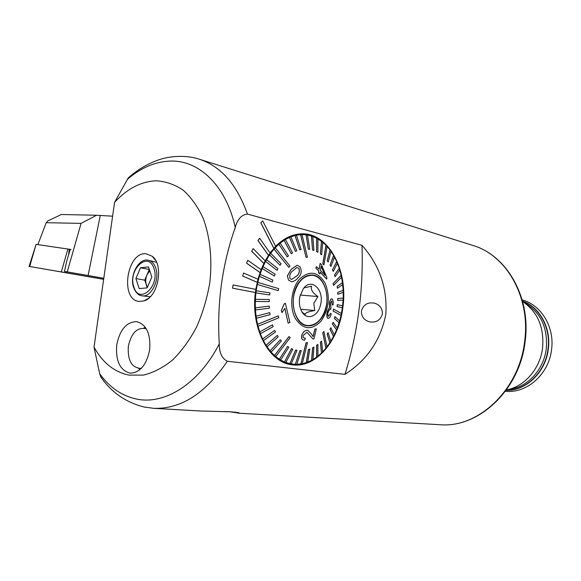 <?xml version="1.0" encoding="UTF-8"?>
<svg xmlns="http://www.w3.org/2000/svg" width="581" height="581" viewBox="0 0 581 581"><rect width="100%" height="100%" fill="white"/><g stroke="black" fill="none" stroke-linecap="round" stroke-linejoin="round"><path stroke-width="0.87" d="M146.078 253.759C126.585 251.595 119.679 300.413 139.382 301.445L144.023 300.878C158.243 297.094 164.147 264.798 152.186 256.243L146.078 253.759M382.407 313.907C382.472 308.482 379.894 304.916 374.672 303.217C367.853 301.902 363.437 304.517 361.426 311.038C361.375 316.696 364.098 320.298 369.603 321.852C376.234 322.862 380.504 320.211 382.407 313.907M229.713 411.747L239.111 413.156C239.968 412.786 237.026 412.328 230.301 411.784L200.568 411.007L153.558 408.312C180.691 409.329 205.282 393.649 227.331 361.259L344.983 374.36C367.156 360.024 380.766 340.03 385.813 314.372C387.498 288.205 379.56 265.183 361.992 245.298L247.433 214.091C236.91 184.482 220.802 166.166 199.094 159.136L472.716 245.393C506.327 254.928 530.722 297.174 524.665 341.192C519.399 389.887 478.257 428.27 439.94 424.718C478.955 428.197 519.915 389.691 525.151 341.337M232.632 288.191L255.451 292.519L255.88 289.36L233.075 284.959L232.553 288.183L255.379 292.512C250.614 328.243 268.742 362.232 291.553 364.723C315.432 368.812 338.897 341.047 342.841 307.625C348.484 270.347 328.367 232.022 300.936 233.86C291.945 234.317 283.513 238.471 275.634 246.329M255.807 289.345L257.986 279.258L243.562 273.012L242.713 276.098L257.151 282.301M257.913 279.229L261.116 269.678L247.717 260.281L246.547 263.171L259.976 272.533M261.051 269.635L265.183 260.862L253.134 248.588L251.682 251.21L263.767 263.462M265.132 260.811L270.078 253.04L259.649 238.246L257.957 240.527L268.422 255.313M270.042 252.982L275.663 246.38L262.706 220.918L260.804 222.806L273.811 248.283M522.602 301.561C537.548 311.685 544.215 327.052 542.618 347.67C540.257 368.71 524.367 386.881 506.407 389.895M94.028 347.104C102.706 362.798 114.377 372.138 129.04 375.115L143.456 375.108C153.384 372.675 163.079 367.657 172.542 360.06C181.621 351.069 189.631 340.074 196.567 327.074C202.667 313.21 207.061 298.503 209.756 282.962C212.45 259.562 210.09 236.917 203.183 218.289C197.816 206.742 191.178 197.395 183.262 190.248C174.823 184.547 165.839 181.395 156.325 180.807C141.292 181.366 127.377 188.535 114.58 202.311L94.028 347.104L99.678 373.728L100.702 376.815L103.251 380.235M227.331 361.259C221.906 358.448 219.219 352.66 219.284 343.901C216.822 303.478 222.145 264.645 235.247 227.403C237.506 219.153 241.565 214.716 247.433 214.091M133.456 174.554L128.285 177.888L114.58 202.311M149.666 349.806C150.806 333.93 146.485 324.547 136.717 321.656C126.513 321.859 119.853 329.609 116.745 344.903C115.517 361.019 120.006 370.438 130.202 373.169C140.094 372.682 146.579 364.897 149.666 349.806M344.983 374.36C357.874 332.492 363.546 289.476 361.992 245.298M233.075 284.959L232.553 288.183M243.562 273.012L242.713 276.098M242.785 276.106L257.23 282.308M247.717 260.281L246.547 263.171M246.627 263.178L260.048 272.54M253.134 248.588L251.682 251.21M251.762 251.217L263.847 263.469M259.649 238.246L257.957 240.527M258.037 240.534L268.502 255.32M262.706 220.918L260.804 222.806M260.884 222.806L273.891 248.283M310.544 275.074L311.474 275.307C322.208 275.082 329.725 291.873 326.043 306.848C322.702 319.122 316.638 325.353 307.857 325.549C297.748 325.128 290.464 308.736 294.168 293.877C297.457 282.097 303.231 275.91 311.481 275.307L309.593 275.183M302.178 312.2L305.134 314.481C305.156 312.847 308.358 311.539 314.749 310.559L313.813 303.318L317.909 296.542C312.607 292.875 310.494 289.425 311.561 286.193L303.972 287.915M320.581 304.626C318.257 316.601 306.608 321.002 301.662 311.343C299.375 306.928 298.816 301.895 299.978 296.245L303.289 288.779C311.271 277.159 324.51 289.759 320.581 304.626M307.022 325.462L306.129 325.52M300.283 295.061L317.909 296.542M300.682 309.208L314.749 310.559M296.746 275.924L291.662 279.454L296.826 275.931C299.222 274.007 299.919 271.494 298.925 268.386L298.845 268.378C299.84 271.487 299.142 274.007 296.746 275.924M298.176 277.609L298.097 277.696C296.426 279.984 294.233 281.335 291.531 281.763L288.554 280.107L287.421 275.91L291.386 269.192L297.225 265.248L300.094 266.904C302.026 271.189 301.386 274.762 298.176 277.609M298.925 268.386L296.811 267.521L292.679 270.964C290.159 272.845 289.273 275.387 290.021 278.597L291.742 279.461M288.822 267.376L289.97 266.069L275.234 247.796L274.058 249.082L288.822 267.376L273.978 249.082L269.591 254.819L280.049 265.277L269.511 254.819L265.619 261.348L277.006 270.39L265.539 261.341L262.205 268.545L274.399 276.019L262.125 268.538L259.431 276.295L272.278 282.061L259.351 276.287L257.339 284.465L278.226 290.638L278.669 288.604L257.79 282.41M322.84 332.775L325.963 348.193L327.001 346.886L323.9 331.46L322.767 332.768L323.9 331.46M296.455 234.39L299.614 234.571M275.234 247.796L278.931 244.216L287.232 256.896L278.851 244.216M287.232 256.896L288.474 255.822L280.187 243.156L278.931 244.216M280.187 243.156L284.116 240.302L291.234 253.759L284.036 240.302M291.234 253.759L292.541 252.931L285.445 239.481L284.116 240.302M285.445 239.481L289.527 237.382L295.424 251.399L289.447 237.382M295.424 251.399L296.775 250.81L290.892 236.816L289.527 237.382M290.892 236.816L295.068 235.494L299.723 249.823L294.988 235.487M299.723 249.823L301.096 249.496L296.448 235.189L295.068 235.494M296.448 235.189L300.646 234.644L306.027 257.332L307.4 257.245L302.018 234.601L300.646 234.644M302.018 234.601L306.165 234.84L308.3 249.118L306.085 234.833M308.38 249.118L309.731 249.307L307.509 235.044L306.165 234.84M307.516 235.058L311.539 236.046L312.513 249.968L311.46 236.046M312.593 249.975L313.9 250.404L312.839 236.496L311.539 236.046M312.847 236.525L316.696 238.232L316.572 251.595L316.616 238.232M316.652 251.602L317.887 252.27L317.93 238.922L316.696 238.232M317.93 238.965L321.554 241.347L320.4 253.962L321.475 241.347M320.48 253.962L321.642 254.863L322.702 242.255L321.554 241.347M322.695 242.313L326.043 245.327L322.876 263.789L323.857 264.885L322.796 263.781L325.963 245.327M323.937 264.892L327.096 246.438L326.043 245.327M327.081 246.511L330.11 250.099L327.183 260.709L330.03 250.091M327.263 260.716L328.214 262.009L331.047 251.391L330.11 250.099M331.025 251.471L333.697 255.582L330.044 264.98L333.617 255.575M330.124 264.987L330.945 266.447L334.511 257.034L333.697 255.582M334.474 257.122L336.762 261.682L332.492 269.758L336.69 261.682M332.572 269.766L333.254 271.371L337.438 263.28L336.762 261.682M337.394 263.36L339.268 268.313L334.503 274.966L339.195 268.313M334.583 274.973L335.121 276.701L339.798 270.027L339.268 268.313M339.747 270.107L341.185 275.372L333.174 283.543L333.494 285.365L333.102 283.535L341.112 275.372M333.574 285.373L341.57 277.181L341.185 275.372M341.505 277.246L342.5 282.765L337.111 286.36L342.42 282.758M337.191 286.368L337.423 288.256L342.725 284.632L342.5 282.765M342.652 284.683L343.182 290.377L337.677 292.381L343.11 290.369M337.757 292.388L337.837 294.32L343.255 292.287L343.182 290.377M343.182 292.316L343.24 298.111L337.75 298.511L343.16 298.104M337.822 298.518L337.743 300.464L343.16 300.036L343.24 298.111M343.08 300.043L342.594 305.846M337.387 304.655L337.147 306.594L342.434 307.77L342.667 305.86L337.314 304.647L337.074 306.586L342.354 307.763L341.41 313.479M333.131 311.009L341.091 315.389L341.287 314.459L341.475 313.522L333.53 309.099L333.058 311.002L333.53 309.099M341.091 315.389L339.624 320.923M335.048 316.645L334.503 318.475L339.144 322.789L339.682 320.981L334.976 316.638L334.431 318.468L339.072 322.782L337.256 328.076M333.174 322.324L332.492 324.06L336.631 329.87L337.307 328.149L333.095 322.317L332.412 324.053L336.552 329.855L334.336 334.838M330.858 327.684L330.044 329.296L333.567 336.522L334.373 334.917L330.785 327.677L329.964 329.289L333.487 336.515L330.894 341.105M328.142 332.644L327.197 334.119L329.993 342.659L330.923 341.192L328.062 332.63L327.118 334.111L329.921 342.652L326.987 346.799M320.298 319.623C316.594 324.038 312.433 326.101 307.821 325.803C293.165 325.672 287.624 294.168 300.239 280.826C303.652 276.977 307.4 275.053 311.481 275.053C326.725 274.421 332.666 305.78 320.298 319.623M278.343 315.861L257.615 324.314L258.095 326.253L278.8 317.778L278.263 315.853L257.536 324.307L256.359 318.272L270.042 314.648L269.758 312.629L256.068 316.238L255.444 309.956L269.337 308.199L269.228 306.114L255.335 307.857L255.291 301.445L269.206 301.597L269.286 299.491L255.371 299.324L255.901 292.889L269.657 294.959L269.925 292.875L256.17 290.783L257.26 284.458L278.226 290.638M289.055 336.573L274.595 355.521L275.764 356.531L290.202 337.605L288.975 336.566L274.515 355.507L271.116 352.086L281.422 340.996L280.376 339.747L270.049 350.851L266.984 346.763L278.234 336.82L277.311 335.368L266.04 345.31L263.382 340.604L275.459 332.02L274.668 330.378L262.576 338.97L260.368 333.734L273.135 326.66L272.504 324.866L259.722 331.925L258.095 326.253M307.509 342.529L306.071 342.732L307.509 342.529L302.265 363.713L296.782 364.309L301.299 350.706L299.861 350.67L295.337 364.302L291.212 363.895L297.022 350.343L295.606 350.052L289.868 363.633L285.823 362.45L292.831 349.174L291.451 348.629L284.516 361.934L280.623 359.988L288.786 347.213L287.544 346.429L279.367 359.218L275.764 356.531M328.28 318.446L327.844 318.33C326.675 317.233 326.515 314.895 327.372 311.322L329.55 307.247L329.442 302.926C329.892 300.406 330.611 299.048 331.606 298.859L331.686 298.866C330.691 299.041 329.972 300.399 329.521 302.933L329.442 302.926M332.187 304.909L331.678 300.878L332.187 304.909M330.618 309.288L330.161 308.743L330.618 309.288M320.182 263.36L321.438 264.602L326.929 277.769L326.682 279.127L320.131 272.14L319.811 273.985L318.519 272.75L318.846 270.906L315.984 268.262L316.304 266.585L319.143 269.235L320.182 263.36L319.078 269.17M320.116 272.198L326.682 279.127M316.304 266.585L315.911 268.255L318.773 270.906L318.446 272.743L319.811 273.985M299.418 279.236C309.288 270.121 317.829 271.392 325.048 283.041C330.422 296.571 329.093 309.274 321.082 321.126C311.648 330.683 303.064 329.797 295.322 318.461C289.222 307.298 291.175 288.583 299.418 279.236M341.011 315.381L333.058 311.002M337.743 300.464L337.75 298.511M337.837 294.32L337.677 292.381M337.423 288.256L337.111 286.36M335.121 276.701L334.503 274.966M333.254 271.371L332.492 269.758M330.945 266.447L330.044 264.98M328.214 262.009L327.183 260.709M321.642 254.863L320.4 253.962M317.887 252.27L316.572 251.595M313.9 250.404L312.513 249.968M309.731 249.307L308.3 249.118M306.027 257.332L300.566 234.644M297.203 265.248L291.313 269.192L287.348 275.902L288.554 280.107M300.835 363.946L306.071 342.732M306.347 362.609L307.676 362.123L309.833 349.058L308.496 349.522L306.347 362.609L302.273 363.684M306.267 362.595L308.424 349.515L309.833 349.058M311.641 360.3L312.927 359.588L313.958 347.089L312.665 347.794L311.641 360.3L307.683 362.079M311.569 360.293L312.585 347.779L313.958 347.089M316.725 357.09L317.945 356.16L317.901 344.417L316.674 345.332L316.725 357.09L312.934 359.53M316.652 357.075L316.594 345.325L317.901 344.417M321.518 353.023L322.658 351.897L321.613 341.076L320.465 342.202L321.518 353.023L317.945 356.088M321.446 353.016L320.385 342.187L321.613 341.076M325.963 348.193L322.651 351.817M325.89 348.179L322.767 332.768M316.325 328.824L313.9 338.999L312.912 338.963L306.957 332.23L303.231 335.491C302.933 337.111 303.384 338.004 304.567 338.164L305.359 338.149L304.698 340.132L303.936 340.11C301.96 339.885 301.227 338.396 301.742 335.644C302.708 332.521 304.451 330.727 306.957 330.262L307.748 330.24L311.423 334.039L313.101 336.631L314.931 329.064L316.325 328.824L314.858 329.057L313.036 336.573M306.979 332.238L312.912 338.963M307.748 330.24L306.884 330.255C304.386 330.705 302.643 332.499 301.662 335.636L301.829 338.883M284.828 308.446L288.125 323.174L284.872 308.344L282.025 312.643L281.429 310.37L284.276 303.819L285.416 303.355L289.883 322.44L288.125 323.174M285.416 303.355L284.196 303.812L281.357 310.363L282.025 312.643M301.299 350.706L299.861 350.67M299.941 350.677L295.337 364.302M295.417 364.309L296.775 364.316M287.544 346.429L279.367 359.218M279.446 359.232L280.696 359.995M291.531 348.644L284.516 361.934M284.596 361.948L285.903 362.464M295.685 350.06L289.868 363.633M289.948 363.641L291.292 363.902M306.151 342.746L300.907 363.96M280.376 339.747L270.049 350.851M270.129 350.859L271.196 352.101M272.504 324.866L259.722 331.925M259.801 331.94L260.448 333.741M274.668 330.378L262.576 338.97M262.656 338.977L263.462 340.619M277.311 335.368L266.04 345.31M266.12 345.317L267.064 346.77M269.758 312.629L256.068 316.238M256.141 316.246L256.439 318.279M256.25 290.79L255.981 292.897L269.657 294.959M269.286 299.491L255.371 299.324M255.451 299.331L255.371 301.452M269.228 306.114L255.335 307.857M255.415 307.865L255.524 309.964M272.278 282.061L272.896 280.107L260.056 274.334M280.049 265.277L281.095 263.774L270.659 253.323M277.006 270.39L277.921 268.712L266.556 259.663M274.399 276.019L275.169 274.188L262.997 266.708M286.339 363.205L291.727 363.975M321.133 266.345L324.99 275.212M325.12 275.358L321.155 266.229L320.421 270.47L325.12 275.358M329.521 302.933L329.623 307.255L327.444 311.329C326.587 314.887 326.747 317.226 327.924 318.337L327.844 318.33M327.924 318.337L328.28 318.439C329.492 318.206 330.473 316.739 331.228 314.038L330.502 313.326M330.574 313.333L328.454 316.413C327.742 315.628 327.662 314.089 328.221 311.801L330.233 308.751M330.698 309.288L331.039 307.204L330.291 303.304L331.751 300.885M332.259 304.916L333.058 304.916C333.429 301.938 333.087 299.956 332.049 298.975L331.686 298.866M112.612 216.19L96.562 215.253L61.332 214.505L47.838 220.911L46.204 222.705L37.867 244.616M96.562 215.253L81.079 223.387L67.229 271.901L64.469 271.429L66.822 260.804L70.243 249.38L36.095 244.361L29.101 266.388L103.643 279.338M81.079 223.387L46.204 222.705M67.113 271.893L64.469 271.429M100.295 215.42L88.094 275.517L103.796 278.284M88.094 275.517L67.229 271.901M71.042 249.496L69.371 249.256M58.42 271.443L92.699 277.42L58.42 271.443M74.383 274.283L43.96 268.959L74.383 274.283M103.658 279.287L29.101 266.388M65.05 272.612L86.155 276.287L65.05 272.612M72.778 273.978L85.697 276.207L72.778 273.978M146.245 328.744C137.319 326.921 131.342 332.79 128.314 346.349C127.529 360.685 131.843 368.034 141.256 368.419M143.841 328.105L145.127 327.067M139.752 369.799L138.757 368.492M229.677 411.747L224.803 411.559M149.76 270.782L147.008 274.82C145.584 278.364 145.366 281.792 146.354 285.111L147.211 287.711M156.55 262.285L148.315 260.244C151.677 261.014 154.139 263.585 155.708 267.95C160.196 279.73 150.987 298.002 141.822 295.773L150.232 296.789M147.146 287.878L139.171 288.583L135.896 278.553L140.508 267.783L148.467 266.919L151.837 276.992L147.146 287.878M135.896 278.553L144.713 280.151L147.392 287.29M144.713 280.151L149.302 269.475L140.508 267.783M522.53 301.278C539.422 307.189 550.882 327.895 548.036 348.774C545.552 371.898 525.972 390.766 506.233 390.134M525.805 303.594C540.976 313.079 547.81 328.04 546.3 348.484C543.998 369.189 527.947 386.881 510.169 389.125M522.464 301.052C539.56 306.877 551.216 327.742 548.341 348.818C545.835 372.145 525.994 391.122 506.095 390.323M99.678 373.728C109.577 387.433 121.821 395.864 136.412 399.024C164.496 405.153 198.695 384.135 219.284 343.901M235.247 227.403C226.002 185.165 198.571 159.688 169.717 161.097C154.742 161.809 140.558 167.96 127.166 179.558M36.095 244.361L29.689 266.49M67.897 248.995L61.346 271.908M69.262 249.234L68.573 254.943M66.546 271.792L66.423 272.787M133.862 286.934C139.019 305.243 160.385 286.055 153.914 268.48C148.308 250.375 127.624 269.875 133.862 286.934M374.672 303.217L375.268 303.398M505.376 391.303C527.265 393.62 549.009 373.808 551.58 349.435M153.558 408.312L143.935 406.998C125.612 402.27 111.203 392.204 100.702 376.815M238.188 413.164L439.94 424.718M199.094 159.136C184.751 154.372 167.401 156.529 158.039 160.102C147.233 163.958 137.319 169.884 128.278 177.88M522.145 299.883C541.492 305.061 554.637 327.299 551.587 349.406M472.716 245.393C506.915 255.19 531.172 297.581 525.151 341.316M155.635 260.448L152.186 256.243M148.707 298.191L144.023 300.878M307.458 325.505L305.265 325.266M301.081 234.622L296.128 234.455M307.821 325.803L307.429 325.759M299.324 233.976L302.316 234.593M287.973 363.946L290.928 363.859M141.822 295.773C138.249 295.257 135.511 292.461 133.608 287.37C129.214 275.365 138.975 257.652 148.315 260.244"/></g></svg>
